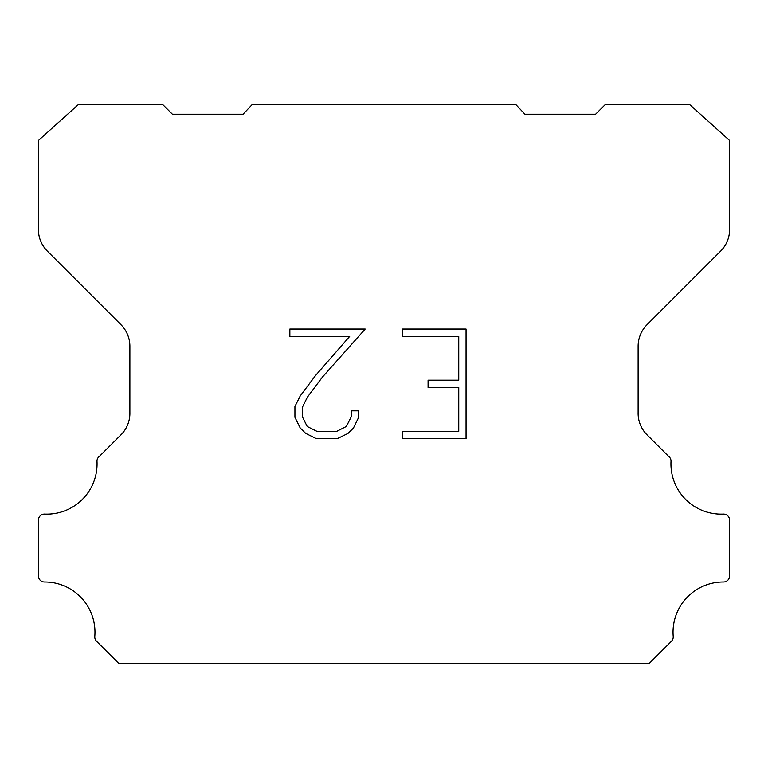<?xml version="1.0" encoding="UTF-8"?>
<svg xmlns="http://www.w3.org/2000/svg" width="768" height="768" viewBox="0 0 768 768"><rect width="100%" height="100%" fill="white"/><g stroke="black" fill="none" stroke-linecap="round" stroke-linejoin="round"><path stroke-width="1.15" d="M458.746 431.318L458.746 387.485L428.074 387.485L428.074 380.179L458.746 380.179L458.746 336.346L402.461 336.346L402.461 329.04L466.051 329.04L466.051 438.624L402.461 438.624L402.461 431.318L458.746 431.318M358.627 410.832L358.627 417.408L353.414 428.102L348 433.421L337.296 438.624L316.253 438.624L305.626 433.334L300.202 427.987L294.922 417.293L294.922 406.445L300.202 395.962L315.677 375.35L349.709 336.346L289.853 336.346L289.853 329.04L365.194 329.04L322.531 376.963L307.334 397.219L302.41 407.213L302.41 416.832L307.19 426.47L316.896 431.318L336.73 431.318L346.358 426.451L351.206 416.832L351.206 410.832L358.627 410.832M252.259 104.467L515.741 104.467L524.928 114.221L595.613 114.221L605.376 104.467L689.549 104.467L729.6 140.496L729.6 229.507A30.49 30.49 0 0 1 720.672 251.069L647.05 324.691A30.49 30.49 0 0 0 638.122 346.253L638.122 412.474A30.49 30.49 0 0 0 646.253 434.035L668.381 456.154A6.096 6.096 0 0 1 671.002 461.472A50.218 50.218 0 0 0 723.254 514.08A6.096 6.096 0 0 1 729.6 520.56L729.6 575.894A6.096 6.096 0 0 1 723.475 581.99A50.218 50.218 0 0 0 673.21 636.422A6.096 6.096 0 0 1 671.443 641.251L649.142 663.533L118.858 663.533L96.557 641.251A6.096 6.096 0 0 1 94.79 636.422A50.218 50.218 0 0 0 44.525 581.99A6.096 6.096 0 0 1 38.4 575.894L38.4 520.56A6.096 6.096 0 0 1 44.746 514.08A50.218 50.218 0 0 0 96.998 461.472A6.096 6.096 0 0 1 99.619 456.154L121.747 434.035A30.49 30.49 0 0 0 129.878 412.474L129.878 346.253A30.49 30.49 0 0 0 120.95 324.691L47.328 251.069A30.49 30.49 0 0 1 38.4 229.507L38.4 140.496L78.451 104.467L162.624 104.467L172.387 114.221L243.072 114.221L252.259 104.467"/></g></svg>
